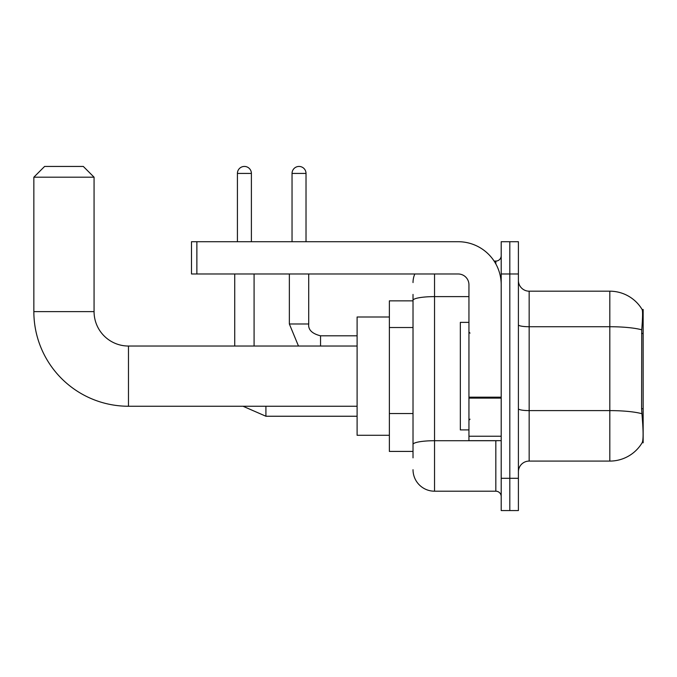 <?xml version="1.0" encoding="UTF-8"?>
<svg xmlns="http://www.w3.org/2000/svg" width="677" height="677" viewBox="0 0 677 677"><rect width="100%" height="100%" fill="white"/><g stroke="black" fill="none" stroke-linecap="round" stroke-linejoin="round"><path stroke-width="1.02" d="M643.15 408.73L641.593 408.73L642.278 418.073C643.362 431.545 643.362 439.686 642.278 442.487L643.15 442.809L643.15 309.465L642.168 309.601A37.641 37.641 0 0 0 609.816 291.186A37.641 37.641 0 0 1 642.092 309.465A37.641 37.641 0 0 0 609.816 291.186L529.16 291.186A10.756 10.756 0 0 1 518.404 280.43A10.756 10.756 0 0 0 529.16 291.186L529.16 461.088A10.756 10.756 0 0 0 518.404 471.844M413.021 321.067L413.021 294.41L413.021 300.859L389.368 300.859L389.368 451.415L413.021 451.415M642.278 442.487A37.641 37.641 0 0 1 609.816 461.088L529.16 461.088M509.806 478.3L509.806 510.56L518.404 510.56L518.404 478.3L509.806 478.3L509.806 510.56L501.2 510.56L501.2 478.3L509.806 478.3L509.806 273.982L509.806 478.3M501.2 478.3L501.2 241.714L509.806 241.714L509.806 273.982L509.806 241.714L518.404 241.714L518.404 478.3M641.593 408.73L641.745 329.809C642.676 318.105 642.82 311.378 642.168 309.601A37.641 37.641 0 0 0 609.816 291.186L609.816 326.729L529.16 326.729A10.756 1.87 0 0 1 518.404 324.858M413.021 457.864L413.021 294.41M434.532 273.982L434.532 491.197L495.826 491.197L495.826 440.659M494.108 261.077L495.826 261.077A5.374 5.374 0 0 0 501.2 255.694M413.021 448.191L413.021 420.002M501.2 496.579A5.374 5.374 0 0 0 495.826 491.197M413.021 282.58A21.503 21.503 0 0 1 414.815 273.982M434.532 491.197A21.503 21.503 0 0 1 413.021 469.694M468.941 322.37L460.335 322.37L460.335 429.903L468.941 429.903M357.101 406.251L128.478 406.251L128.478 346.032A34.409 34.409 0 0 1 94.069 311.615L94.069 177.196L33.85 177.196L44.606 166.44L83.313 166.44L94.069 177.196M128.478 406.251A94.628 94.628 0 0 1 33.85 311.615L33.85 177.196M357.101 346.032L128.478 346.032A34.409 34.409 0 0 1 94.069 311.615L33.85 311.615M389.368 316.997L357.101 316.997L357.101 435.286L389.368 435.286M237.415 241.714L237.415 173.43A6.99 6.99 0 0 1 244.405 166.44A6.99 6.99 0 0 1 251.395 173.43L251.395 241.714M254.087 346.032L254.087 273.982M234.724 346.032L234.724 273.982M292.041 241.714L292.041 173.43A6.99 6.99 0 0 1 299.031 166.44A6.99 6.99 0 0 1 306.021 173.43L306.021 241.714M289.358 273.982L289.358 323.987L308.712 323.987L308.712 273.982M501.2 440.659L468.941 440.659L468.941 397.171L501.2 397.171M501.2 284.729A43.015 43.015 0 0 0 458.185 241.714L196.872 241.714L196.872 273.982L458.185 273.982A10.756 10.756 0 0 1 468.941 284.729L468.941 397.171M196.872 273.982L191.498 273.982L191.498 241.714L196.872 241.714M643.15 333.456L641.593 333.456M413.021 327.524L389.368 327.524M413.021 413.554L389.368 413.554M609.816 461.088L609.816 326.729A37.641 6.533 180 0 1 641.745 329.809M641.864 413.715A37.641 6.533 180 0 0 609.816 410.609L529.16 410.609A10.756 1.87 0 0 1 518.404 408.739M518.404 273.982L501.2 273.982M497.697 440.659A5.374 0.931 0 0 1 495.826 440.719L434.532 440.719A21.503 3.732 180 0 0 413.021 444.451M413.021 300.351A21.503 3.732 180 0 1 434.532 296.619L468.941 296.619M495.826 263.912L495.826 261.077M357.101 416.245L265.917 416.245L243.026 406.251L265.917 416.245L265.917 406.251M237.415 173.43L251.395 173.43M320.543 346.032L320.543 335.834M292.041 173.43L306.021 173.43M501.2 398.11L468.941 398.11M468.941 436.216L501.2 436.216M470.016 333.126L468.941 332.052M470.016 419.156L468.941 420.231M289.358 323.987L298.481 346.032M308.712 323.987C308.06 329.716 312.004 333.659 320.543 335.809C312.004 333.659 308.06 329.716 308.712 323.987C308.06 329.716 312.004 333.659 320.543 335.809L357.101 335.809"/></g></svg>
